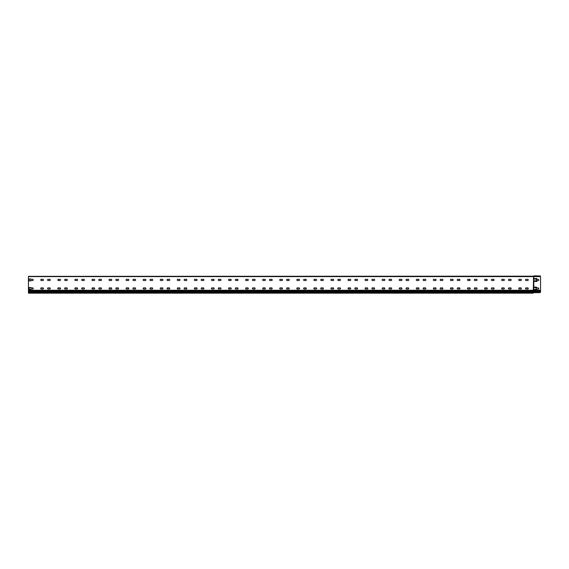 <?xml version="1.0" encoding="UTF-8"?>
<svg xmlns="http://www.w3.org/2000/svg" width="569" height="569" viewBox="0 0 569 569"><rect width="100%" height="100%" fill="white"/><g stroke="black" fill="none" stroke-linecap="round" stroke-linejoin="round"><path stroke-width="0.85" d="M539.697 292.651L533.807 292.651L533.807 276.605L539.697 276.605A0.854 0.854 0 0 1 540.55 277.459L540.536 291.968A0.854 0.854 0 0 1 539.697 292.651L533.295 292.651L533.295 293.163L28.45 293.163L28.45 290.261L533.295 290.261L533.551 276.171M536.112 287.864L534.405 287.352L535.941 287.011A0.854 0.854 0 0 1 536.795 287.864L538.16 287.95A0.597 0.597 0 0 1 538.758 288.547A0.597 0.597 0 0 1 538.16 289.144L536.795 289.23A0.854 0.854 0 0 1 535.941 290.083L534.405 289.742L536.112 289.23L536.112 287.864L536.112 289.23M536.453 280.695L536.283 279.159L534.405 278.817L536.283 278.476A0.854 0.854 0 0 1 537.136 279.329L538.16 279.415A0.597 0.597 0 0 1 538.758 280.012A0.597 0.597 0 0 1 538.16 280.609L537.136 280.695A0.854 0.854 0 0 1 536.283 281.548L534.405 281.207L536.283 280.866L536.453 279.329M533.295 276.349L533.551 276.342A0.619 0.619 0 0 1 533.978 276.513A0.619 0.619 0 0 0 534.099 276.605L28.45 276.605L28.45 290.261M540.55 291.691L533.551 291.968L533.551 290.261L533.295 290.688L28.45 290.688M31.011 280.866L29.133 280.866L29.133 278.988L31.011 279.336A0.597 0.597 0 0 1 31.096 279.329L32.632 279.329A0.597 0.597 0 0 1 33.23 279.927A0.597 0.597 0 0 1 32.632 280.524L31.096 280.524A0.597 0.597 0 0 1 31.011 280.524L29.133 280.866L29.133 278.988L31.011 278.988M31.011 289.401L29.133 289.401L29.133 287.523L31.011 287.871A0.597 0.597 0 0 1 31.096 287.864L32.632 287.864A0.597 0.597 0 0 1 33.23 288.462A0.597 0.597 0 0 1 32.632 289.059L31.096 289.059A0.597 0.597 0 0 1 31.011 289.059L29.133 289.401L29.133 287.523L31.011 287.523M520.834 287.864A0.597 0.597 0 0 1 521.432 288.462A0.597 0.597 0 0 1 520.834 289.059L519.298 289.059A0.597 0.597 0 0 1 518.7 288.462A0.597 0.597 0 0 1 519.298 287.864L520.834 287.864A0.597 0.597 0 0 1 521.432 288.462A0.597 0.597 0 0 1 520.834 289.059M502.228 289.059A0.597 0.597 0 0 1 501.63 288.462A0.597 0.597 0 0 1 502.228 287.864L503.764 287.864A0.597 0.597 0 0 1 504.362 288.462A0.597 0.597 0 0 1 503.764 289.059L502.228 289.059A0.597 0.597 0 0 1 501.63 288.462A0.597 0.597 0 0 1 502.228 287.864M469.624 287.864A0.597 0.597 0 0 1 470.222 288.462A0.597 0.597 0 0 1 469.624 289.059L468.088 289.059A0.597 0.597 0 0 1 467.49 288.462A0.597 0.597 0 0 1 468.088 287.864L469.624 287.864A0.597 0.597 0 0 1 470.222 288.462A0.597 0.597 0 0 1 469.624 289.059M451.018 289.059A0.597 0.597 0 0 1 450.42 288.462A0.597 0.597 0 0 1 451.018 287.864L452.554 287.864A0.597 0.597 0 0 1 453.152 288.462A0.597 0.597 0 0 1 452.554 289.059L451.018 289.059A0.597 0.597 0 0 1 450.42 288.462A0.597 0.597 0 0 1 451.018 287.864M435.484 287.864A0.597 0.597 0 0 1 436.082 288.462A0.597 0.597 0 0 1 435.484 289.059L433.948 289.059A0.597 0.597 0 0 1 433.35 288.462A0.597 0.597 0 0 1 433.948 287.864L435.484 287.864A0.597 0.597 0 0 1 436.082 288.462A0.597 0.597 0 0 1 435.484 289.059M418.414 287.864A0.597 0.597 0 0 1 419.012 288.462A0.597 0.597 0 0 1 418.414 289.059L416.878 289.059A0.597 0.597 0 0 1 416.28 288.462A0.597 0.597 0 0 1 416.878 287.864L418.414 287.864A0.597 0.597 0 0 1 419.012 288.462A0.597 0.597 0 0 1 418.414 289.059M401.344 287.864A0.597 0.597 0 0 1 401.942 288.462A0.597 0.597 0 0 1 401.344 289.059L399.808 289.059A0.597 0.597 0 0 1 399.21 288.462A0.597 0.597 0 0 1 399.808 287.864L401.344 287.864A0.597 0.597 0 0 1 401.942 288.462A0.597 0.597 0 0 1 401.344 289.059M382.738 289.059A0.597 0.597 0 0 1 382.14 288.462A0.597 0.597 0 0 1 382.738 287.864L384.274 287.864A0.597 0.597 0 0 1 384.872 288.462A0.597 0.597 0 0 1 384.274 289.059L382.738 289.059A0.597 0.597 0 0 1 382.14 288.462A0.597 0.597 0 0 1 382.738 287.864M367.204 287.864A0.597 0.597 0 0 1 367.802 288.462A0.597 0.597 0 0 1 367.204 289.059L365.668 289.059A0.597 0.597 0 0 1 365.07 288.462A0.597 0.597 0 0 1 365.668 287.864L367.204 287.864A0.597 0.597 0 0 1 367.802 288.462A0.597 0.597 0 0 1 367.204 289.059M350.134 287.864A0.597 0.597 0 0 1 350.732 288.462A0.597 0.597 0 0 1 350.134 289.059L348.598 289.059A0.597 0.597 0 0 1 348 288.462A0.597 0.597 0 0 1 348.598 287.864L350.134 287.864A0.597 0.597 0 0 1 350.732 288.462A0.597 0.597 0 0 1 350.134 289.059M315.994 287.864A0.597 0.597 0 0 1 316.592 288.462A0.597 0.597 0 0 1 315.994 289.059L314.458 289.059A0.597 0.597 0 0 1 313.86 288.462A0.597 0.597 0 0 1 314.458 287.864L315.994 287.864A0.597 0.597 0 0 1 316.592 288.462A0.597 0.597 0 0 1 315.994 289.059M298.924 287.864A0.597 0.597 0 0 1 299.522 288.462A0.597 0.597 0 0 1 298.924 289.059L297.388 289.059A0.597 0.597 0 0 1 296.79 288.462A0.597 0.597 0 0 1 297.388 287.864L298.924 287.864A0.597 0.597 0 0 1 299.522 288.462A0.597 0.597 0 0 1 298.924 289.059M281.854 287.864A0.597 0.597 0 0 1 282.452 288.462A0.597 0.597 0 0 1 281.854 289.059L280.318 289.059A0.597 0.597 0 0 1 279.72 288.462A0.597 0.597 0 0 1 280.318 287.864L281.854 287.864A0.597 0.597 0 0 1 282.452 288.462A0.597 0.597 0 0 1 281.854 289.059M264.784 287.864A0.597 0.597 0 0 1 265.382 288.462A0.597 0.597 0 0 1 264.784 289.059L263.248 289.059A0.597 0.597 0 0 1 262.65 288.462A0.597 0.597 0 0 1 263.248 287.864L264.784 287.864A0.597 0.597 0 0 1 265.382 288.462A0.597 0.597 0 0 1 264.784 289.059M247.714 287.864A0.597 0.597 0 0 1 248.312 288.462A0.597 0.597 0 0 1 247.714 289.059L246.178 289.059A0.597 0.597 0 0 1 245.58 288.462A0.597 0.597 0 0 1 246.178 287.864L247.714 287.864A0.597 0.597 0 0 1 248.312 288.462A0.597 0.597 0 0 1 247.714 289.059M229.108 289.059A0.597 0.597 0 0 1 228.51 288.462A0.597 0.597 0 0 1 229.108 287.864L230.644 287.864A0.597 0.597 0 0 1 231.242 288.462A0.597 0.597 0 0 1 230.644 289.059L229.108 289.059A0.597 0.597 0 0 1 228.51 288.462A0.597 0.597 0 0 1 229.108 287.864M213.574 287.864A0.597 0.597 0 0 1 214.172 288.462A0.597 0.597 0 0 1 213.574 289.059L212.038 289.059A0.597 0.597 0 0 1 211.44 288.462A0.597 0.597 0 0 1 212.038 287.864L213.574 287.864A0.597 0.597 0 0 1 214.172 288.462A0.597 0.597 0 0 1 213.574 289.059M196.504 287.864A0.597 0.597 0 0 1 197.102 288.462A0.597 0.597 0 0 1 196.504 289.059L194.968 289.059A0.597 0.597 0 0 1 194.37 288.462A0.597 0.597 0 0 1 194.968 287.864L196.504 287.864A0.597 0.597 0 0 1 197.102 288.462A0.597 0.597 0 0 1 196.504 289.059M177.898 289.059A0.597 0.597 0 0 1 177.3 288.462A0.597 0.597 0 0 1 177.898 287.864L179.434 287.864A0.597 0.597 0 0 1 180.032 288.462A0.597 0.597 0 0 1 179.434 289.059L177.898 289.059A0.597 0.597 0 0 1 177.3 288.462A0.597 0.597 0 0 1 177.898 287.864M145.294 287.864A0.597 0.597 0 0 1 145.892 288.462A0.597 0.597 0 0 1 145.294 289.059L143.758 289.059A0.597 0.597 0 0 1 143.16 288.462A0.597 0.597 0 0 1 143.758 287.864L145.294 287.864A0.597 0.597 0 0 1 145.892 288.462A0.597 0.597 0 0 1 145.294 289.059M126.688 289.059A0.597 0.597 0 0 1 126.09 288.462A0.597 0.597 0 0 1 126.688 287.864L128.224 287.864A0.597 0.597 0 0 1 128.822 288.462A0.597 0.597 0 0 1 128.224 289.059L126.688 289.059A0.597 0.597 0 0 1 126.09 288.462A0.597 0.597 0 0 1 126.688 287.864M111.154 287.864A0.597 0.597 0 0 1 111.752 288.462A0.597 0.597 0 0 1 111.154 289.059L109.618 289.059A0.597 0.597 0 0 1 109.02 288.462A0.597 0.597 0 0 1 109.618 287.864L111.154 287.864A0.597 0.597 0 0 1 111.752 288.462A0.597 0.597 0 0 1 111.154 289.059M94.084 287.864A0.597 0.597 0 0 1 94.682 288.462A0.597 0.597 0 0 1 94.084 289.059L92.548 289.059A0.597 0.597 0 0 1 91.95 288.462A0.597 0.597 0 0 1 92.548 287.864L94.084 287.864A0.597 0.597 0 0 1 94.682 288.462A0.597 0.597 0 0 1 94.084 289.059M77.014 287.864A0.597 0.597 0 0 1 77.612 288.462A0.597 0.597 0 0 1 77.014 289.059L75.478 289.059A0.597 0.597 0 0 1 74.88 288.462A0.597 0.597 0 0 1 75.478 287.864L77.014 287.864A0.597 0.597 0 0 1 77.612 288.462A0.597 0.597 0 0 1 77.014 289.059M58.408 289.059A0.597 0.597 0 0 1 57.81 288.462A0.597 0.597 0 0 1 58.408 287.864L59.944 287.864A0.597 0.597 0 0 1 60.542 288.462A0.597 0.597 0 0 1 59.944 289.059L58.408 289.059A0.597 0.597 0 0 1 57.81 288.462A0.597 0.597 0 0 1 58.408 287.864M42.874 287.864A0.597 0.597 0 0 1 43.472 288.462A0.597 0.597 0 0 1 42.874 289.059L41.338 289.059A0.597 0.597 0 0 1 40.74 288.462A0.597 0.597 0 0 1 41.338 287.864L42.874 287.864A0.597 0.597 0 0 1 43.472 288.462A0.597 0.597 0 0 1 42.874 289.059M527.662 279.329A0.597 0.597 0 0 1 528.26 279.927A0.597 0.597 0 0 1 527.662 280.524L526.126 280.524A0.597 0.597 0 0 1 525.528 279.927A0.597 0.597 0 0 1 526.126 279.329L527.662 279.329A0.597 0.597 0 0 1 528.26 279.927A0.597 0.597 0 0 1 527.662 280.524M510.592 279.329A0.597 0.597 0 0 1 511.19 279.927A0.597 0.597 0 0 1 510.592 280.524L509.056 280.524A0.597 0.597 0 0 1 508.458 279.927A0.597 0.597 0 0 1 509.056 279.329L510.592 279.329A0.597 0.597 0 0 1 511.19 279.927A0.597 0.597 0 0 1 510.592 280.524M493.522 279.329A0.597 0.597 0 0 1 494.12 279.927A0.597 0.597 0 0 1 493.522 280.524L491.986 280.524A0.597 0.597 0 0 1 491.388 279.927A0.597 0.597 0 0 1 491.986 279.329L493.522 279.329A0.597 0.597 0 0 1 494.12 279.927A0.597 0.597 0 0 1 493.522 280.524M476.452 279.329A0.597 0.597 0 0 1 477.05 279.927A0.597 0.597 0 0 1 476.452 280.524L474.916 280.524A0.597 0.597 0 0 1 474.318 279.927A0.597 0.597 0 0 1 474.916 279.329L476.452 279.329A0.597 0.597 0 0 1 477.05 279.927A0.597 0.597 0 0 1 476.452 280.524M459.382 279.329A0.597 0.597 0 0 1 459.98 279.927A0.597 0.597 0 0 1 459.382 280.524L457.846 280.524A0.597 0.597 0 0 1 457.248 279.927A0.597 0.597 0 0 1 457.846 279.329L459.382 279.329A0.597 0.597 0 0 1 459.98 279.927A0.597 0.597 0 0 1 459.382 280.524M442.312 279.329A0.597 0.597 0 0 1 442.91 279.927A0.597 0.597 0 0 1 442.312 280.524L440.776 280.524A0.597 0.597 0 0 1 440.178 279.927A0.597 0.597 0 0 1 440.776 279.329L442.312 279.329A0.597 0.597 0 0 1 442.91 279.927A0.597 0.597 0 0 1 442.312 280.524M425.242 279.329A0.597 0.597 0 0 1 425.84 279.927A0.597 0.597 0 0 1 425.242 280.524L423.706 280.524A0.597 0.597 0 0 1 423.108 279.927A0.597 0.597 0 0 1 423.706 279.329L425.242 279.329A0.597 0.597 0 0 1 425.84 279.927A0.597 0.597 0 0 1 425.242 280.524M408.172 279.329A0.597 0.597 0 0 1 408.77 279.927A0.597 0.597 0 0 1 408.172 280.524L406.636 280.524A0.597 0.597 0 0 1 406.038 279.927A0.597 0.597 0 0 1 406.636 279.329L408.172 279.329A0.597 0.597 0 0 1 408.77 279.927A0.597 0.597 0 0 1 408.172 280.524M391.102 279.329A0.597 0.597 0 0 1 391.7 279.927A0.597 0.597 0 0 1 391.102 280.524L389.566 280.524A0.597 0.597 0 0 1 388.968 279.927A0.597 0.597 0 0 1 389.566 279.329L391.102 279.329A0.597 0.597 0 0 1 391.7 279.927A0.597 0.597 0 0 1 391.102 280.524M374.032 279.329A0.597 0.597 0 0 1 374.63 279.927A0.597 0.597 0 0 1 374.032 280.524L372.496 280.524A0.597 0.597 0 0 1 371.898 279.927A0.597 0.597 0 0 1 372.496 279.329L374.032 279.329A0.597 0.597 0 0 1 374.63 279.927A0.597 0.597 0 0 1 374.032 280.524M356.962 279.329A0.597 0.597 0 0 1 357.56 279.927A0.597 0.597 0 0 1 356.962 280.524L355.426 280.524A0.597 0.597 0 0 1 354.828 279.927A0.597 0.597 0 0 1 355.426 279.329L356.962 279.329A0.597 0.597 0 0 1 357.56 279.927A0.597 0.597 0 0 1 356.962 280.524M339.892 279.329A0.597 0.597 0 0 1 340.49 279.927A0.597 0.597 0 0 1 339.892 280.524L338.356 280.524A0.597 0.597 0 0 1 337.758 279.927A0.597 0.597 0 0 1 338.356 279.329L339.892 279.329A0.597 0.597 0 0 1 340.49 279.927A0.597 0.597 0 0 1 339.892 280.524M322.822 279.329A0.597 0.597 0 0 1 323.42 279.927A0.597 0.597 0 0 1 322.822 280.524L321.286 280.524A0.597 0.597 0 0 1 320.688 279.927A0.597 0.597 0 0 1 321.286 279.329L322.822 279.329A0.597 0.597 0 0 1 323.42 279.927A0.597 0.597 0 0 1 322.822 280.524M305.752 279.329A0.597 0.597 0 0 1 306.35 279.927A0.597 0.597 0 0 1 305.752 280.524L304.216 280.524A0.597 0.597 0 0 1 303.618 279.927A0.597 0.597 0 0 1 304.216 279.329L305.752 279.329A0.597 0.597 0 0 1 306.35 279.927A0.597 0.597 0 0 1 305.752 280.524M288.682 279.329A0.597 0.597 0 0 1 289.28 279.927A0.597 0.597 0 0 1 288.682 280.524L287.146 280.524A0.597 0.597 0 0 1 286.548 279.927A0.597 0.597 0 0 1 287.146 279.329L288.682 279.329A0.597 0.597 0 0 1 289.28 279.927A0.597 0.597 0 0 1 288.682 280.524M271.612 279.329A0.597 0.597 0 0 1 272.21 279.927A0.597 0.597 0 0 1 271.612 280.524L270.076 280.524A0.597 0.597 0 0 1 269.478 279.927A0.597 0.597 0 0 1 270.076 279.329L271.612 279.329A0.597 0.597 0 0 1 272.21 279.927A0.597 0.597 0 0 1 271.612 280.524M254.542 279.329A0.597 0.597 0 0 1 255.14 279.927A0.597 0.597 0 0 1 254.542 280.524L253.006 280.524A0.597 0.597 0 0 1 252.408 279.927A0.597 0.597 0 0 1 253.006 279.329L254.542 279.329A0.597 0.597 0 0 1 255.14 279.927A0.597 0.597 0 0 1 254.542 280.524M237.472 279.329A0.597 0.597 0 0 1 238.07 279.927A0.597 0.597 0 0 1 237.472 280.524L235.936 280.524A0.597 0.597 0 0 1 235.338 279.927A0.597 0.597 0 0 1 235.936 279.329L237.472 279.329A0.597 0.597 0 0 1 238.07 279.927A0.597 0.597 0 0 1 237.472 280.524M220.402 279.329A0.597 0.597 0 0 1 221 279.927A0.597 0.597 0 0 1 220.402 280.524L218.866 280.524A0.597 0.597 0 0 1 218.268 279.927A0.597 0.597 0 0 1 218.866 279.329L220.402 279.329A0.597 0.597 0 0 1 221 279.927A0.597 0.597 0 0 1 220.402 280.524M203.332 279.329A0.597 0.597 0 0 1 203.93 279.927A0.597 0.597 0 0 1 203.332 280.524L201.796 280.524A0.597 0.597 0 0 1 201.198 279.927A0.597 0.597 0 0 1 201.796 279.329L203.332 279.329A0.597 0.597 0 0 1 203.93 279.927A0.597 0.597 0 0 1 203.332 280.524M186.262 279.329A0.597 0.597 0 0 1 186.86 279.927A0.597 0.597 0 0 1 186.262 280.524L184.726 280.524A0.597 0.597 0 0 1 184.128 279.927A0.597 0.597 0 0 1 184.726 279.329L186.262 279.329A0.597 0.597 0 0 1 186.86 279.927A0.597 0.597 0 0 1 186.262 280.524M169.192 279.329A0.597 0.597 0 0 1 169.79 279.927A0.597 0.597 0 0 1 169.192 280.524L167.656 280.524A0.597 0.597 0 0 1 167.058 279.927A0.597 0.597 0 0 1 167.656 279.329L169.192 279.329A0.597 0.597 0 0 1 169.79 279.927A0.597 0.597 0 0 1 169.192 280.524M152.122 279.329A0.597 0.597 0 0 1 152.72 279.927A0.597 0.597 0 0 1 152.122 280.524L150.586 280.524A0.597 0.597 0 0 1 149.988 279.927A0.597 0.597 0 0 1 150.586 279.329L152.122 279.329A0.597 0.597 0 0 1 152.72 279.927A0.597 0.597 0 0 1 152.122 280.524M135.052 279.329A0.597 0.597 0 0 1 135.65 279.927A0.597 0.597 0 0 1 135.052 280.524L133.516 280.524A0.597 0.597 0 0 1 132.918 279.927A0.597 0.597 0 0 1 133.516 279.329L135.052 279.329A0.597 0.597 0 0 1 135.65 279.927A0.597 0.597 0 0 1 135.052 280.524M117.982 279.329A0.597 0.597 0 0 1 118.58 279.927A0.597 0.597 0 0 1 117.982 280.524L116.446 280.524A0.597 0.597 0 0 1 115.848 279.927A0.597 0.597 0 0 1 116.446 279.329L117.982 279.329A0.597 0.597 0 0 1 118.58 279.927A0.597 0.597 0 0 1 117.982 280.524M100.912 279.329A0.597 0.597 0 0 1 101.51 279.927A0.597 0.597 0 0 1 100.912 280.524L99.376 280.524A0.597 0.597 0 0 1 98.778 279.927A0.597 0.597 0 0 1 99.376 279.329L100.912 279.329A0.597 0.597 0 0 1 101.51 279.927A0.597 0.597 0 0 1 100.912 280.524M83.842 279.329A0.597 0.597 0 0 1 84.44 279.927A0.597 0.597 0 0 1 83.842 280.524L82.306 280.524A0.597 0.597 0 0 1 81.708 279.927A0.597 0.597 0 0 1 82.306 279.329L83.842 279.329A0.597 0.597 0 0 1 84.44 279.927A0.597 0.597 0 0 1 83.842 280.524M66.772 279.329A0.597 0.597 0 0 1 67.37 279.927A0.597 0.597 0 0 1 66.772 280.524L65.236 280.524A0.597 0.597 0 0 1 64.638 279.927A0.597 0.597 0 0 1 65.236 279.329L66.772 279.329A0.597 0.597 0 0 1 67.37 279.927A0.597 0.597 0 0 1 66.772 280.524M49.702 279.329A0.597 0.597 0 0 1 50.3 279.927A0.597 0.597 0 0 1 49.702 280.524L48.166 280.524A0.597 0.597 0 0 1 47.568 279.927A0.597 0.597 0 0 1 48.166 279.329L49.702 279.329A0.597 0.597 0 0 1 50.3 279.927A0.597 0.597 0 0 1 49.702 280.524M32.632 279.329A0.597 0.597 0 0 1 33.23 279.927A0.597 0.597 0 0 1 32.632 280.524M520.834 279.329A0.597 0.597 0 0 1 521.432 279.927A0.597 0.597 0 0 1 520.834 280.524L519.298 280.524A0.597 0.597 0 0 1 518.7 279.927A0.597 0.597 0 0 1 519.298 279.329L520.834 279.329M503.764 279.329A0.597 0.597 0 0 1 504.362 279.927A0.597 0.597 0 0 1 503.764 280.524L502.228 280.524A0.597 0.597 0 0 1 501.63 279.927A0.597 0.597 0 0 1 502.228 279.329L503.764 279.329M486.694 279.329A0.597 0.597 0 0 1 487.292 279.927A0.597 0.597 0 0 1 486.694 280.524L485.158 280.524A0.597 0.597 0 0 1 484.56 279.927A0.597 0.597 0 0 1 485.158 279.329L486.694 279.329M469.624 279.329A0.597 0.597 0 0 1 470.222 279.927A0.597 0.597 0 0 1 469.624 280.524L468.088 280.524A0.597 0.597 0 0 1 467.49 279.927A0.597 0.597 0 0 1 468.088 279.329L469.624 279.329M452.554 279.329A0.597 0.597 0 0 1 453.152 279.927A0.597 0.597 0 0 1 452.554 280.524L451.018 280.524A0.597 0.597 0 0 1 450.42 279.927A0.597 0.597 0 0 1 451.018 279.329L452.554 279.329M435.484 279.329A0.597 0.597 0 0 1 436.082 279.927A0.597 0.597 0 0 1 435.484 280.524L433.948 280.524A0.597 0.597 0 0 1 433.35 279.927A0.597 0.597 0 0 1 433.948 279.329L435.484 279.329M418.414 279.329A0.597 0.597 0 0 1 419.012 279.927A0.597 0.597 0 0 1 418.414 280.524L416.878 280.524A0.597 0.597 0 0 1 416.28 279.927A0.597 0.597 0 0 1 416.878 279.329L418.414 279.329M401.344 279.329A0.597 0.597 0 0 1 401.942 279.927A0.597 0.597 0 0 1 401.344 280.524L399.808 280.524A0.597 0.597 0 0 1 399.21 279.927A0.597 0.597 0 0 1 399.808 279.329L401.344 279.329M384.274 279.329A0.597 0.597 0 0 1 384.872 279.927A0.597 0.597 0 0 1 384.274 280.524L382.738 280.524A0.597 0.597 0 0 1 382.14 279.927A0.597 0.597 0 0 1 382.738 279.329L384.274 279.329M367.204 279.329A0.597 0.597 0 0 1 367.802 279.927A0.597 0.597 0 0 1 367.204 280.524L365.668 280.524A0.597 0.597 0 0 1 365.07 279.927A0.597 0.597 0 0 1 365.668 279.329L367.204 279.329M350.134 279.329A0.597 0.597 0 0 1 350.732 279.927A0.597 0.597 0 0 1 350.134 280.524L348.598 280.524A0.597 0.597 0 0 1 348 279.927A0.597 0.597 0 0 1 348.598 279.329L350.134 279.329M333.064 279.329A0.597 0.597 0 0 1 333.662 279.927A0.597 0.597 0 0 1 333.064 280.524L331.528 280.524A0.597 0.597 0 0 1 330.93 279.927A0.597 0.597 0 0 1 331.528 279.329L333.064 279.329M315.994 279.329A0.597 0.597 0 0 1 316.592 279.927A0.597 0.597 0 0 1 315.994 280.524L314.458 280.524A0.597 0.597 0 0 1 313.86 279.927A0.597 0.597 0 0 1 314.458 279.329L315.994 279.329M298.924 279.329A0.597 0.597 0 0 1 299.522 279.927A0.597 0.597 0 0 1 298.924 280.524L297.388 280.524A0.597 0.597 0 0 1 296.79 279.927A0.597 0.597 0 0 1 297.388 279.329L298.924 279.329M281.854 279.329A0.597 0.597 0 0 1 282.452 279.927A0.597 0.597 0 0 1 281.854 280.524L280.318 280.524A0.597 0.597 0 0 1 279.72 279.927A0.597 0.597 0 0 1 280.318 279.329L281.854 279.329M264.784 279.329A0.597 0.597 0 0 1 265.382 279.927A0.597 0.597 0 0 1 264.784 280.524L263.248 280.524A0.597 0.597 0 0 1 262.65 279.927A0.597 0.597 0 0 1 263.248 279.329L264.784 279.329M247.714 279.329A0.597 0.597 0 0 1 248.312 279.927A0.597 0.597 0 0 1 247.714 280.524L246.178 280.524A0.597 0.597 0 0 1 245.58 279.927A0.597 0.597 0 0 1 246.178 279.329L247.714 279.329M230.644 279.329A0.597 0.597 0 0 1 231.242 279.927A0.597 0.597 0 0 1 230.644 280.524L229.108 280.524A0.597 0.597 0 0 1 228.51 279.927A0.597 0.597 0 0 1 229.108 279.329L230.644 279.329M213.574 279.329A0.597 0.597 0 0 1 214.172 279.927A0.597 0.597 0 0 1 213.574 280.524L212.038 280.524A0.597 0.597 0 0 1 211.44 279.927A0.597 0.597 0 0 1 212.038 279.329L213.574 279.329M196.504 279.329A0.597 0.597 0 0 1 197.102 279.927A0.597 0.597 0 0 1 196.504 280.524L194.968 280.524A0.597 0.597 0 0 1 194.37 279.927A0.597 0.597 0 0 1 194.968 279.329L196.504 279.329M179.434 279.329A0.597 0.597 0 0 1 180.032 279.927A0.597 0.597 0 0 1 179.434 280.524L177.898 280.524A0.597 0.597 0 0 1 177.3 279.927A0.597 0.597 0 0 1 177.898 279.329L179.434 279.329M162.364 279.329A0.597 0.597 0 0 1 162.962 279.927A0.597 0.597 0 0 1 162.364 280.524L160.828 280.524A0.597 0.597 0 0 1 160.23 279.927A0.597 0.597 0 0 1 160.828 279.329L162.364 279.329M145.294 279.329A0.597 0.597 0 0 1 145.892 279.927A0.597 0.597 0 0 1 145.294 280.524L143.758 280.524A0.597 0.597 0 0 1 143.16 279.927A0.597 0.597 0 0 1 143.758 279.329L145.294 279.329M128.224 279.329A0.597 0.597 0 0 1 128.822 279.927A0.597 0.597 0 0 1 128.224 280.524L126.688 280.524A0.597 0.597 0 0 1 126.09 279.927A0.597 0.597 0 0 1 126.688 279.329L128.224 279.329M111.154 279.329A0.597 0.597 0 0 1 111.752 279.927A0.597 0.597 0 0 1 111.154 280.524L109.618 280.524A0.597 0.597 0 0 1 109.02 279.927A0.597 0.597 0 0 1 109.618 279.329L111.154 279.329M94.084 279.329A0.597 0.597 0 0 1 94.682 279.927A0.597 0.597 0 0 1 94.084 280.524L92.548 280.524A0.597 0.597 0 0 1 91.95 279.927A0.597 0.597 0 0 1 92.548 279.329L94.084 279.329M77.014 279.329A0.597 0.597 0 0 1 77.612 279.927A0.597 0.597 0 0 1 77.014 280.524L75.478 280.524A0.597 0.597 0 0 1 74.88 279.927A0.597 0.597 0 0 1 75.478 279.329L77.014 279.329M59.944 279.329A0.597 0.597 0 0 1 60.542 279.927A0.597 0.597 0 0 1 59.944 280.524L58.408 280.524A0.597 0.597 0 0 1 57.81 279.927A0.597 0.597 0 0 1 58.408 279.329L59.944 279.329M42.874 279.329A0.597 0.597 0 0 1 43.472 279.927A0.597 0.597 0 0 1 42.874 280.524L41.338 280.524A0.597 0.597 0 0 1 40.74 279.927A0.597 0.597 0 0 1 41.338 279.329L42.874 279.329M59.944 287.864A0.597 0.597 0 0 1 60.542 288.462A0.597 0.597 0 0 1 59.944 289.059M128.224 287.864A0.597 0.597 0 0 1 128.822 288.462A0.597 0.597 0 0 1 128.224 289.059M160.828 289.059A0.597 0.597 0 0 1 160.23 288.462A0.597 0.597 0 0 1 160.828 287.864L162.364 287.864A0.597 0.597 0 0 1 162.962 288.462A0.597 0.597 0 0 1 162.364 289.059L160.828 289.059M179.434 287.864A0.597 0.597 0 0 1 180.032 288.462A0.597 0.597 0 0 1 179.434 289.059M230.644 287.864A0.597 0.597 0 0 1 231.242 288.462A0.597 0.597 0 0 1 230.644 289.059M331.528 289.059A0.597 0.597 0 0 1 330.93 288.462A0.597 0.597 0 0 1 331.528 287.864L333.064 287.864A0.597 0.597 0 0 1 333.662 288.462A0.597 0.597 0 0 1 333.064 289.059L331.528 289.059M384.274 287.864A0.597 0.597 0 0 1 384.872 288.462A0.597 0.597 0 0 1 384.274 289.059M452.554 287.864A0.597 0.597 0 0 1 453.152 288.462A0.597 0.597 0 0 1 452.554 289.059M485.158 289.059A0.597 0.597 0 0 1 484.56 288.462A0.597 0.597 0 0 1 485.158 287.864L486.694 287.864A0.597 0.597 0 0 1 487.292 288.462A0.597 0.597 0 0 1 486.694 289.059L485.158 289.059M503.764 287.864A0.597 0.597 0 0 1 504.362 288.462A0.597 0.597 0 0 1 503.764 289.059M526.126 289.059A0.597 0.597 0 0 1 525.528 288.462A0.597 0.597 0 0 1 526.126 287.864L527.662 287.864A0.597 0.597 0 0 1 528.26 288.462A0.597 0.597 0 0 1 527.662 289.059L526.126 289.059M510.592 287.864A0.597 0.597 0 0 1 511.19 288.462A0.597 0.597 0 0 1 510.592 289.059L509.056 289.059A0.597 0.597 0 0 1 508.458 288.462A0.597 0.597 0 0 1 509.056 287.864L510.592 287.864M493.522 287.864A0.597 0.597 0 0 1 494.12 288.462A0.597 0.597 0 0 1 493.522 289.059L491.986 289.059A0.597 0.597 0 0 1 491.388 288.462A0.597 0.597 0 0 1 491.986 287.864L493.522 287.864M476.452 287.864A0.597 0.597 0 0 1 477.05 288.462A0.597 0.597 0 0 1 476.452 289.059L474.916 289.059A0.597 0.597 0 0 1 474.318 288.462A0.597 0.597 0 0 1 474.916 287.864L476.452 287.864M459.382 287.864A0.597 0.597 0 0 1 459.98 288.462A0.597 0.597 0 0 1 459.382 289.059L457.846 289.059A0.597 0.597 0 0 1 457.248 288.462A0.597 0.597 0 0 1 457.846 287.864L459.382 287.864M442.312 287.864A0.597 0.597 0 0 1 442.91 288.462A0.597 0.597 0 0 1 442.312 289.059L440.776 289.059A0.597 0.597 0 0 1 440.178 288.462A0.597 0.597 0 0 1 440.776 287.864L442.312 287.864M425.242 287.864A0.597 0.597 0 0 1 425.84 288.462A0.597 0.597 0 0 1 425.242 289.059L423.706 289.059A0.597 0.597 0 0 1 423.108 288.462A0.597 0.597 0 0 1 423.706 287.864L425.242 287.864M408.172 287.864A0.597 0.597 0 0 1 408.77 288.462A0.597 0.597 0 0 1 408.172 289.059L406.636 289.059A0.597 0.597 0 0 1 406.038 288.462A0.597 0.597 0 0 1 406.636 287.864L408.172 287.864M391.102 287.864A0.597 0.597 0 0 1 391.7 288.462A0.597 0.597 0 0 1 391.102 289.059L389.566 289.059A0.597 0.597 0 0 1 388.968 288.462A0.597 0.597 0 0 1 389.566 287.864L391.102 287.864M374.032 287.864A0.597 0.597 0 0 1 374.63 288.462A0.597 0.597 0 0 1 374.032 289.059L372.496 289.059A0.597 0.597 0 0 1 371.898 288.462A0.597 0.597 0 0 1 372.496 287.864L374.032 287.864M356.962 287.864A0.597 0.597 0 0 1 357.56 288.462A0.597 0.597 0 0 1 356.962 289.059L355.426 289.059A0.597 0.597 0 0 1 354.828 288.462A0.597 0.597 0 0 1 355.426 287.864L356.962 287.864M339.892 287.864A0.597 0.597 0 0 1 340.49 288.462A0.597 0.597 0 0 1 339.892 289.059L338.356 289.059A0.597 0.597 0 0 1 337.758 288.462A0.597 0.597 0 0 1 338.356 287.864L339.892 287.864M322.822 287.864A0.597 0.597 0 0 1 323.42 288.462A0.597 0.597 0 0 1 322.822 289.059L321.286 289.059A0.597 0.597 0 0 1 320.688 288.462A0.597 0.597 0 0 1 321.286 287.864L322.822 287.864M305.752 287.864A0.597 0.597 0 0 1 306.35 288.462A0.597 0.597 0 0 1 305.752 289.059L304.216 289.059A0.597 0.597 0 0 1 303.618 288.462A0.597 0.597 0 0 1 304.216 287.864L305.752 287.864M288.682 287.864A0.597 0.597 0 0 1 289.28 288.462A0.597 0.597 0 0 1 288.682 289.059L287.146 289.059A0.597 0.597 0 0 1 286.548 288.462A0.597 0.597 0 0 1 287.146 287.864L288.682 287.864M271.612 287.864A0.597 0.597 0 0 1 272.21 288.462A0.597 0.597 0 0 1 271.612 289.059L270.076 289.059A0.597 0.597 0 0 1 269.478 288.462A0.597 0.597 0 0 1 270.076 287.864L271.612 287.864M254.542 287.864A0.597 0.597 0 0 1 255.14 288.462A0.597 0.597 0 0 1 254.542 289.059L253.006 289.059A0.597 0.597 0 0 1 252.408 288.462A0.597 0.597 0 0 1 253.006 287.864L254.542 287.864M237.472 287.864A0.597 0.597 0 0 1 238.07 288.462A0.597 0.597 0 0 1 237.472 289.059L235.936 289.059A0.597 0.597 0 0 1 235.338 288.462A0.597 0.597 0 0 1 235.936 287.864L237.472 287.864M220.402 287.864A0.597 0.597 0 0 1 221 288.462A0.597 0.597 0 0 1 220.402 289.059L218.866 289.059A0.597 0.597 0 0 1 218.268 288.462A0.597 0.597 0 0 1 218.866 287.864L220.402 287.864M203.332 287.864A0.597 0.597 0 0 1 203.93 288.462A0.597 0.597 0 0 1 203.332 289.059L201.796 289.059A0.597 0.597 0 0 1 201.198 288.462A0.597 0.597 0 0 1 201.796 287.864L203.332 287.864M186.262 287.864A0.597 0.597 0 0 1 186.86 288.462A0.597 0.597 0 0 1 186.262 289.059L184.726 289.059A0.597 0.597 0 0 1 184.128 288.462A0.597 0.597 0 0 1 184.726 287.864L186.262 287.864M169.192 287.864A0.597 0.597 0 0 1 169.79 288.462A0.597 0.597 0 0 1 169.192 289.059L167.656 289.059A0.597 0.597 0 0 1 167.058 288.462A0.597 0.597 0 0 1 167.656 287.864L169.192 287.864M152.122 287.864A0.597 0.597 0 0 1 152.72 288.462A0.597 0.597 0 0 1 152.122 289.059L150.586 289.059A0.597 0.597 0 0 1 149.988 288.462A0.597 0.597 0 0 1 150.586 287.864L152.122 287.864M135.052 287.864A0.597 0.597 0 0 1 135.65 288.462A0.597 0.597 0 0 1 135.052 289.059L133.516 289.059A0.597 0.597 0 0 1 132.918 288.462A0.597 0.597 0 0 1 133.516 287.864L135.052 287.864M117.982 287.864A0.597 0.597 0 0 1 118.58 288.462A0.597 0.597 0 0 1 117.982 289.059L116.446 289.059A0.597 0.597 0 0 1 115.848 288.462A0.597 0.597 0 0 1 116.446 287.864L117.982 287.864M100.912 287.864A0.597 0.597 0 0 1 101.51 288.462A0.597 0.597 0 0 1 100.912 289.059L99.376 289.059A0.597 0.597 0 0 1 98.778 288.462A0.597 0.597 0 0 1 99.376 287.864L100.912 287.864M83.842 287.864A0.597 0.597 0 0 1 84.44 288.462A0.597 0.597 0 0 1 83.842 289.059L82.306 289.059A0.597 0.597 0 0 1 81.708 288.462A0.597 0.597 0 0 1 82.306 287.864L83.842 287.864M66.772 287.864A0.597 0.597 0 0 1 67.37 288.462A0.597 0.597 0 0 1 66.772 289.059L65.236 289.059A0.597 0.597 0 0 1 64.638 288.462A0.597 0.597 0 0 1 65.236 287.864L66.772 287.864M49.702 287.864A0.597 0.597 0 0 1 50.3 288.462A0.597 0.597 0 0 1 49.702 289.059L48.166 289.059A0.597 0.597 0 0 1 47.568 288.462A0.597 0.597 0 0 1 48.166 287.864L49.702 287.864M538.16 279.415A0.597 0.597 0 0 1 538.758 280.012A0.597 0.597 0 0 1 538.16 280.609M537.136 280.695A0.854 0.854 0 0 1 536.283 281.548M534.746 281.548L534.746 280.866L536.283 280.866M536.283 278.476A0.854 0.854 0 0 1 537.136 279.329M534.746 279.159L534.746 278.476M536.795 289.23A0.854 0.854 0 0 1 535.941 290.083M534.746 290.083L534.746 289.401L535.941 289.401M538.16 287.95A0.597 0.597 0 0 1 538.758 288.547A0.597 0.597 0 0 1 538.16 289.144M535.941 287.011A0.854 0.854 0 0 1 536.795 287.864M534.746 287.694L534.746 287.011M533.551 292.651L533.295 290.688L540.55 290.688M28.45 291.968L533.295 291.968L533.295 292.651M28.45 276.349L533.295 276.178M539.697 276.605L534.405 276.513A0.619 0.619 0 0 1 533.978 276.342A0.626 0.626 0 0 0 533.822 276.235M533.466 276.349A0.619 0.619 0 0 0 533.893 276.178A0.619 0.619 0 0 1 534.319 276.008L540.55 276.008L534.917 275.837M534.319 275.837A0.789 0.789 0 0 0 533.772 276.057A0.448 0.448 0 0 1 533.466 276.178M28.45 291.541L540.55 291.541M533.551 276.605L533.551 290.261L540.55 290.261M540.55 291.115L28.45 291.115M533.295 292.822L28.45 292.822"/></g></svg>
